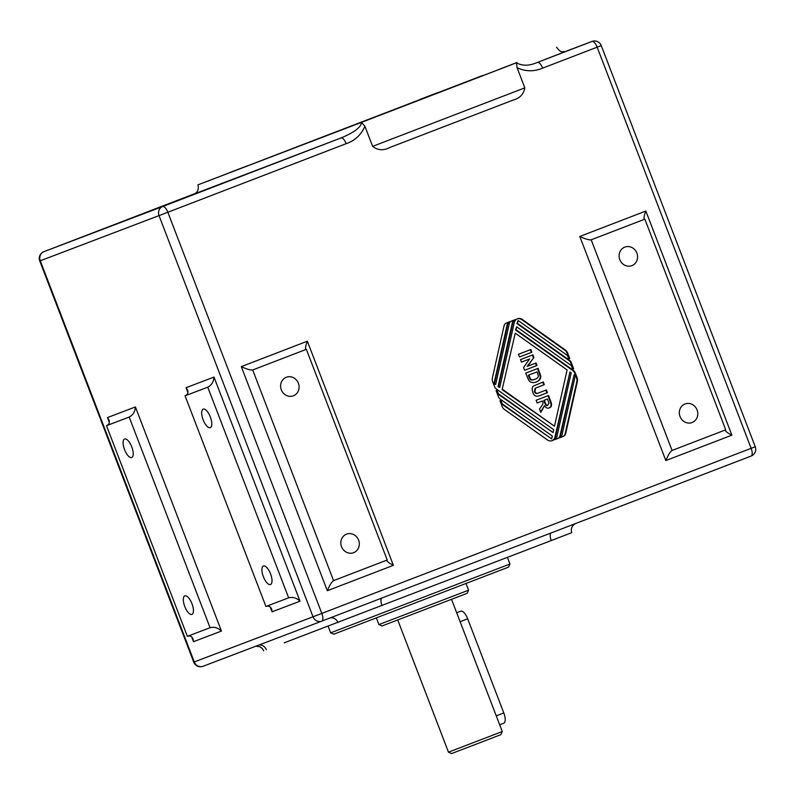 <?xml version="1.0" encoding="UTF-8"?>
<svg xmlns="http://www.w3.org/2000/svg" width="795" height="795" viewBox="0 0 795 795"><rect width="100%" height="100%" fill="white"/><g stroke="black" fill="none" stroke-linecap="round" stroke-linejoin="round"><path stroke-width="1.19" d="M551.054 532.978A7.205 2.802 -111 0 0 551.253 540.57L571.774 532.65C570.562 528.784 571.863 525.714 575.699 523.438M551.253 540.57L284.213 642.827M389.798 147.492L512.805 100.19C519.662 98.431 523.657 94.317 524.809 87.857L517.088 67.724C525.614 71.629 534.141 71.759 542.647 68.132A7.205 2.802 -111 0 0 537.45 62.407C529.261 65.975 522.245 66.104 516.422 62.785L197.975 184.847L361.486 122.37L364.905 126.246L372.626 146.369C377.804 150.404 383.528 150.772 389.798 147.492L512.805 100.19M221.437 631.061C217.929 627.742 214.133 626.629 210.069 627.712L129.188 417.057L106.48 425.683L187.352 636.348C190.025 635.493 191.903 636.338 193.026 638.872L193.503 641.684L221.437 631.061L135.418 406.951C135.011 411.78 132.934 415.139 129.188 417.057M187.352 636.348L210.049 627.722M135.418 406.951L107.474 417.574L109.004 419.989C109.879 422.652 109.034 424.55 106.48 425.683M265.977 606.456C268.611 605.621 270.489 606.466 271.612 608.99L272.079 611.812L300.023 601.189C296.505 597.87 292.719 596.747 288.655 597.83L207.763 387.175L185.066 395.811L265.928 606.476L288.635 597.84M300.023 601.189L213.994 377.078C213.597 381.898 211.52 385.267 207.763 387.175M213.994 377.078L186.06 387.702L187.59 390.116C188.455 392.78 187.61 394.668 185.066 395.811M731.877 435.163C728.17 433.285 726.014 431.755 725.398 430.562L725.716 429.837L672.053 450.467C670.255 451.63 668.178 454.988 665.832 460.563L731.877 435.163L645.848 211.053L579.803 236.453L665.832 460.563M672.063 450.467L591.192 239.802C589.075 240.14 585.279 239.027 579.803 236.453M591.192 239.802L644.864 219.162L644.129 218.834C643.781 217.532 644.357 214.938 645.848 211.053M644.864 219.162L725.726 429.827M572.648 369.089L571.297 365.571L516.67 326.815L516.025 329.706L573.145 370.222A5.764 5.307 -110.8 0 1 575.292 373.014L577.12 377.774A5.764 5.307 -110.8 0 1 577.389 381.282L565.682 433.553A4.323 3.985 -110.8 0 1 563.317 436.375L559.65 437.787A4.323 3.985 69.2 0 0 562.015 434.954L575.282 375.747L574.079 374.892L560.485 435.551A4.323 3.985 -110.8 0 1 558.12 438.373L554.453 439.784A4.323 3.985 69.2 0 0 556.828 436.952L571.188 372.845L569.975 371.99L555.457 436.843A5.764 5.307 -110.8 0 1 547.417 439.933L504.348 409.375A5.764 5.307 -110.8 0 1 502.202 406.583L499.976 400.779L500.959 400.402L502.311 403.92L551.641 438.91L552.287 436.028L500.462 399.269A5.764 5.307 -110.8 0 1 498.316 396.476L496.09 390.673L497.084 390.295L498.435 393.813L553.062 432.569L553.708 429.688L496.587 389.162A5.764 5.307 -110.8 0 1 494.44 386.37L492.612 381.61A5.764 5.307 -110.8 0 1 492.344 378.102L504.05 325.841A4.323 3.985 -110.8 0 1 506.415 323.009L510.082 321.597A4.323 3.985 69.2 0 0 507.717 324.43L494.45 383.637L495.663 384.492L509.247 323.843A4.323 3.985 -110.8 0 1 511.612 321.011L515.279 319.6A4.323 3.985 69.2 0 0 512.914 322.432L498.545 386.539L499.757 387.394L514.285 322.541A5.764 5.307 -110.8 0 1 522.315 319.451L565.384 350.019A5.764 5.307 -110.8 0 1 567.531 352.801L569.767 358.605L568.773 358.982L567.421 355.464L518.092 320.474L517.446 323.356L569.27 360.125A5.764 5.307 -110.8 0 1 571.416 362.908L573.642 368.711L572.648 369.089L573.115 368.91L570.889 363.106A5.764 5.307 -110.8 0 0 568.743 360.324L516.929 323.555L518.092 320.474M393.376 565.325C389.669 563.446 387.513 561.906 386.897 560.723L387.215 559.998L333.562 580.628C331.753 581.791 329.677 585.15 327.331 590.725L393.376 565.325L307.357 341.214L241.302 366.614L327.331 590.725M333.562 580.628L252.701 369.963C250.574 370.301 246.778 369.188 241.302 366.614M252.701 369.963L306.363 349.323L305.628 348.995C305.28 347.693 305.856 345.1 307.357 341.214M306.363 349.323L387.225 559.988M542.647 68.132L601.259 45.593A7.205 7.205 0 0 0 591.977 41.439L565.424 51.536A7.205 6.638 69.2 0 0 565.424 51.536A7.205 6.638 69.2 0 0 565.404 51.546L591.957 41.449A7.205 6.638 69.2 0 0 591.957 41.449A7.205 2.802 69 0 1 597.154 47.173L751.146 448.33L321.826 613.412L167.844 212.255L346.183 143.676A7.205 2.802 -111 0 0 340.985 137.952L162.637 206.531A7.205 6.638 69.2 0 0 159.03 215.634L313.021 616.791L194.268 661.937L40.277 260.78L167.844 212.255A7.205 2.802 -111 0 0 162.637 206.531L43.894 251.677A7.205 2.802 -111 0 0 43.884 251.677L195.043 193.553L43.884 251.677A7.205 7.205 0 0 0 39.75 260.979L40.277 260.78A7.205 6.638 -110.8 0 1 43.894 251.677M556.55 47.203C558.994 50.542 560.972 52.072 562.472 51.784L565.404 51.546L537.45 62.407L591.957 41.449M517.088 67.724L516.422 62.785L361.486 122.37C361.188 128.661 348.985 134.653 340.985 137.952L194.268 193.97M221.467 183.913A7.205 2.802 69 0 1 222.232 183.098M502.271 731.529L448.479 752.179L451.58 753.561L476.245 744.13L500.89 734.63L502.271 731.529L451.53 599.351M468.583 590.178L378.937 624.592L382.037 625.973L467.202 593.289L468.583 590.178L466.039 583.56M509.963 564.013L330.67 632.84L333.771 634.211L508.581 567.113L509.963 564.013L507.429 557.424M482.525 75.555L262.966 159.904L482.525 75.555M517.068 62.467L499.936 69.026L517.068 62.467M436.803 92.985L419.671 99.544L436.803 92.985M247.066 165.936L229.944 172.495L247.066 165.936M327.331 135.428L310.199 141.987L327.331 135.428M544.456 405.649L540.769 412.386L539.517 409.147L541.475 406.146C543.074 404.079 543.432 402.558 542.548 401.564L542.339 401.018L537.162 403.005L536.118 400.283L548.51 395.522L550.706 401.246C552.167 404.903 551.69 407.11 549.256 407.865L549.246 407.875C547.338 408.6 545.738 407.865 544.456 405.649L540.63 412.039M547.984 395.731L550.18 401.445C551.641 405.102 551.164 407.308 548.739 408.064M544.555 402.459C545.579 405.271 546.562 406.225 547.497 405.331L548.997 403.174L547.457 399.05L543.79 400.451L544.555 402.459L545.082 402.26C546.105 405.072 547.089 406.026 548.023 405.132L547.487 405.331M547.457 399.05L543.79 400.451M544.307 400.253L545.082 402.26M542.339 401.018L537.162 403.005M518.459 354.272L530.841 349.512L531.885 352.225L519.503 356.985L518.459 354.272M530.315 349.711L531.358 352.423M531.885 352.225L519.503 356.985M514.643 319.848A4.323 3.985 69.2 0 0 512.387 322.631L498.028 386.738L499.757 387.394M509.446 321.846A4.323 3.985 69.2 0 0 507.19 324.628L493.934 383.836L495.663 384.492M496.557 390.494L497.909 394.012L553.062 432.569M500.443 400.601L501.784 404.118L551.641 438.91M569.975 371.99L554.93 437.041A5.764 5.307 -110.8 0 1 552.008 440.718M574.079 374.892L559.968 435.749A4.323 3.985 -110.8 0 1 557.593 438.572L554.572 439.734M516.67 326.815L515.508 329.905L572.619 370.42A5.764 5.307 -110.8 0 1 574.765 373.213L576.594 377.973A5.764 5.307 -110.8 0 1 576.872 381.481L565.156 433.752A4.323 3.985 -110.8 0 1 562.79 436.574L559.76 437.747M517.197 318.875A5.764 5.307 -110.8 0 1 521.788 319.65L564.867 350.217A5.764 5.307 -110.8 0 1 567.014 353L569.24 358.803L568.773 358.982M502.122 389.649L554.483 426.219L567.093 369.943L515.249 333.165L502.122 389.649L515.249 333.165M502.649 389.451L554.483 426.219M502.311 403.92L501.784 404.118M498.435 393.813L497.909 394.012M494.45 383.637L493.934 383.836M498.545 386.539L498.028 386.738M516.025 329.706L515.508 329.905M517.446 323.356L516.929 323.555M569.767 358.605L569.24 358.803M573.642 368.711L573.115 368.91M520.506 359.598L532.889 354.838L533.902 357.472L527.184 366.386L536.019 362.997L536.983 365.501L524.601 370.261L523.557 367.548L529.599 358.982L521.47 362.113L520.506 359.598M532.362 355.037L533.375 357.671M533.902 357.472L527.711 366.187M535.492 363.196L536.456 365.71M529.599 358.982L521.47 362.113M536.983 365.501L524.601 370.271M545.837 390.136L546.881 392.859L540.491 395.314M542.766 382.137L543.81 384.85L535.065 388.328L534.399 391.597C535.134 393.684 536.665 394.082 538.99 392.77L546.364 389.938L547.407 392.66L546.881 392.859M547.407 392.66L540.739 395.224M540.57 395.284L540.898 395.155C536.665 397.202 533.972 396.248 532.819 392.303C531.746 388.844 532.024 386.728 533.654 385.943L543.293 381.938L544.337 384.651L535.065 388.328M535.591 388.129L534.916 391.398C535.661 393.485 537.191 393.883 539.507 392.571M544.337 384.651L543.81 384.85M538.086 368.363L540.739 375.985C540.988 378.688 539.447 380.716 536.098 382.077L533.306 382.683L530.563 382.077L528.854 380.547L525.694 373.123L538.086 368.363M537.559 368.562L540.212 376.184C540.461 378.887 538.921 380.914 535.572 382.276M535.144 379.235C537.668 378.221 538.702 376.939 538.235 375.399L537.032 371.891L528.834 375.041L530.374 378.668C530.881 379.98 532.471 380.169 535.144 379.235L534.628 379.434C531.944 380.368 530.354 380.179 529.848 378.867L530.374 378.668M528.834 375.041L528.307 375.24L529.848 378.867M537.032 371.891L528.307 375.24M692.127 422.523A9.928 9.143 -110.8 0 1 692.097 422.533A9.928 9.143 -110.8 0 1 680.023 416.5A9.928 9.143 -110.8 0 1 685.042 403.979A9.928 9.143 -110.8 0 1 697.106 409.991A9.928 9.143 -110.8 0 1 692.127 422.523M631.906 265.639A9.928 9.143 -110.8 0 1 631.876 265.649A9.928 9.143 -110.8 0 1 619.802 259.627A9.928 9.143 -110.8 0 1 624.83 247.096A9.928 9.143 -110.8 0 1 636.894 253.108A9.928 9.143 -110.8 0 1 631.906 265.639M293.405 395.801A9.928 9.143 -110.8 0 1 293.375 395.811A9.928 9.143 -110.8 0 1 281.311 389.788A9.928 9.143 -110.8 0 1 286.329 377.257A9.928 9.143 -110.8 0 1 298.393 383.269A9.928 9.143 -110.8 0 1 293.405 395.801M353.626 552.684A9.928 9.143 -110.8 0 1 353.596 552.694A9.928 9.143 -110.8 0 1 341.522 546.662A9.928 9.143 -110.8 0 1 346.55 534.141A9.928 9.143 -110.8 0 1 358.615 540.153A9.928 9.143 -110.8 0 1 353.626 552.684M210.297 427.65A9.928 3.866 69 0 1 203.132 419.77A9.928 3.866 69 0 1 203.172 409.127A9.928 3.866 69 0 1 210.347 416.997A9.928 3.866 69 0 1 210.297 427.65L210.297 427.65M270.519 584.524A9.928 3.866 69 0 1 263.354 576.643A9.928 3.866 69 0 1 263.393 566A9.928 3.866 69 0 1 270.558 573.881A9.928 3.866 69 0 1 270.519 584.524L270.519 584.524M191.933 614.406A9.928 3.866 69 0 1 184.768 606.515A9.928 3.866 69 0 1 184.818 595.872A9.928 3.866 69 0 1 191.983 603.753A9.928 3.866 69 0 1 191.933 614.406L191.933 614.406M131.712 457.522A9.928 3.866 69 0 1 124.547 449.642A9.928 3.866 69 0 1 124.596 438.999A9.928 3.866 69 0 1 131.761 446.879A9.928 3.866 69 0 1 131.722 457.522A9.928 3.866 69 0 1 131.712 457.522M499.677 724.792L503.762 723.221A9.6 3.736 -111 0 0 503.801 712.936L467.679 618.808A9.6 3.736 -111 0 0 460.732 611.176L456.668 612.736M381.809 598.059A7.205 2.802 -111 0 0 382.007 605.651M330.213 617.894A7.205 6.638 -110.8 0 1 337.954 622.535M258.802 645.083A7.205 6.638 -110.8 0 1 266.355 649.754M321.796 621.134L751.106 456.052L321.796 621.134A7.205 7.205 0 0 0 321.796 621.134A7.205 2.802 -111 0 0 321.796 621.134A7.205 6.638 69.2 0 0 321.786 621.134A7.205 2.802 -111 0 0 321.826 613.412L313.021 616.791A7.205 6.638 69.2 0 0 321.766 621.143L203.023 666.29A7.205 6.638 -110.8 0 1 194.268 661.937L193.742 662.136A7.205 7.205 0 0 0 203.023 666.29A7.205 6.638 -110.8 0 0 203.043 666.28L321.746 621.153M524.809 87.857L372.626 146.369M107.474 417.574L109.322 422.403M191.655 636.875L193.503 641.684M186.06 387.702L187.908 392.531M270.24 607.002L272.079 611.812M346.183 143.676C354.918 140.655 361.159 134.842 364.905 126.246M43.854 259.399L39.75 260.979L193.742 662.136M751.146 448.33A7.205 2.802 69 0 1 751.116 456.052A7.205 2.802 69 0 1 751.106 456.052A7.205 7.205 0 0 0 755.25 446.75L751.146 448.33M542.558 409.822L542.031 410.021M550.706 401.246L550.18 401.445M555.457 436.843L554.93 437.041M507.717 324.43L507.19 324.628M512.914 322.432L512.387 322.631M563.317 436.375L562.79 436.574M565.682 433.553L565.156 433.752M577.389 381.282L576.872 381.481M577.12 377.774L576.594 377.973M575.292 373.014L574.765 373.213M573.145 370.222L572.619 370.42M567.531 352.801L567.014 353M565.384 350.019L564.867 350.217M522.315 319.451L521.788 319.65M571.416 362.908L570.889 363.106M569.27 360.125L568.743 360.324M558.12 438.373L557.593 438.572M560.485 435.551L559.968 435.749M534.916 391.398L534.399 391.597M537.619 387.235L537.102 387.433M539.994 373.332L539.467 373.531M540.739 375.985L540.212 376.184M529.609 377.069L529.092 377.267M503.801 712.936L496.249 715.838M460.116 621.71L467.679 618.808M255.771 646.236L259.786 646.703L262.191 648.372L263.692 650.757M601.259 45.593L755.25 446.75M197.975 184.847C199.575 192.311 194.487 193.702 194.199 194L194.209 194M397.739 620.001L448.479 752.179M376.393 617.973L378.937 624.592M328.146 626.261L330.67 632.84"/></g></svg>
